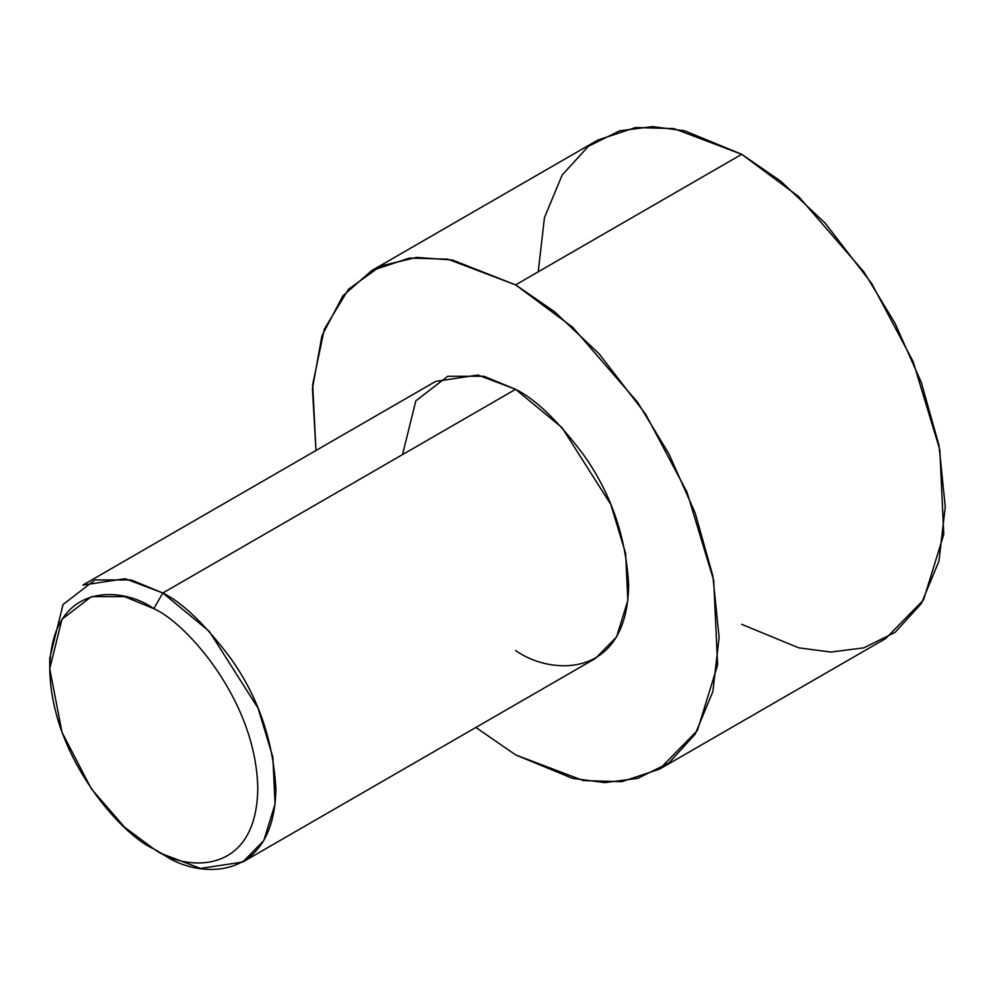 <?xml version="1.0" encoding="UTF-8"?>
<svg xmlns="http://www.w3.org/2000/svg" width="995" height="995" viewBox="0 0 995 995"><rect width="100%" height="100%" fill="white"/><g stroke="black" fill="none" stroke-linecap="round" stroke-linejoin="round"><path stroke-width="1.49" d="M153.777 608.666C184.199 621.402 256.374 699.112 257.792 788.836C256.374 876.918 184.199 871.284 153.777 848.897L162.819 854.12C195.891 878.461 274.346 884.58 275.889 788.836C273.177 740.305 258.103 696.786 230.653 658.28C205.082 624.362 182.471 602.597 162.819 592.995L153.777 608.666C123.343 586.266 51.168 580.632 49.75 668.715C51.168 758.439 123.343 836.148 153.777 848.897C184.199 871.284 256.374 876.918 257.792 788.836C256.374 699.112 184.199 621.402 153.777 608.666L162.819 592.995L209.236 631.303L258.016 708.079L272.879 757.183L275.055 804.134L263.812 840.564L242.768 862.031L200.505 868.411L162.819 854.12L153.777 848.897L124.649 827.268L91.353 788.836L61.989 732.308L49.75 668.715L61.989 619.263L91.353 596.652L124.649 596.652L153.777 608.666M242.768 862.031L595.545 658.367L616.589 636.887L627.833 600.47L625.656 553.506L610.793 504.415L562.013 427.639L515.597 389.319L162.819 592.995L515.597 389.319C535.248 398.933 557.859 420.686 583.431 454.603C610.868 493.122 625.954 536.641 628.653 585.159C627.111 680.903 548.668 674.784 515.597 650.444M515.597 284.881L554.688 311.821L599.152 353.834L645.556 414.057L686.948 492.027L713.701 580.408L717.619 664.934L697.395 730.492L659.498 769.147L621.763 781.684L583.431 780.615L515.597 754.894L475.884 727.444L515.597 754.894L572.573 778.389L604.773 782.617L637.708 778.389L668.926 762.941L695.169 734.161L712.855 691.625L719.111 637.385L712.855 575.918L695.169 512.972L668.926 453.882L637.708 402.378L572.573 327.181L515.597 284.881L741.723 154.312L515.597 284.881L452.402 260.006L416.656 257.394L380.799 265.976L348.486 289.259L324.32 329.158L312.679 384.518L315.975 450.486L312.43 388.647L321.97 335.701L342.852 295.876L371.682 270.615L409.418 258.091L447.75 259.148L515.597 284.881M659.498 769.147L885.637 638.591L923.522 599.935L943.757 534.377L939.84 449.852L913.087 361.471L871.682 283.5L825.278 223.278L780.826 181.264L741.723 154.312L798.711 196.612L863.847 271.822L895.065 323.325L921.308 382.416L938.994 445.362L945.25 506.828L938.994 561.056L921.308 603.592L895.065 632.385L863.847 647.832L830.912 652.061L798.711 647.832L741.723 624.338M538.208 271.822L544.464 217.582L562.15 175.058L588.393 146.265L619.611 130.818L652.546 126.589L684.747 130.818L741.723 154.312L673.889 128.591L635.556 127.534L597.821 140.059L371.682 270.615M402.527 454.603L415.823 400.848L447.75 376.272L483.931 376.272L515.597 389.319L477.898 375.028L435.636 381.408L82.871 585.072L125.134 578.704L162.819 592.995L131.153 579.936L94.973 579.936L63.058 604.512L49.75 658.28L49.75 668.715M162.819 854.12L153.777 848.897"/></g></svg>

